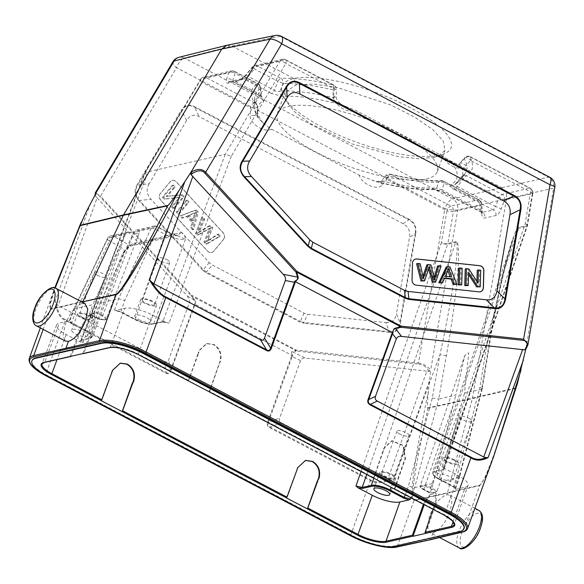 <?xml version="1.0" encoding="UTF-8"?>
<svg xmlns="http://www.w3.org/2000/svg" width="584" height="584" viewBox="0 0 584 584"><rect width="100%" height="100%" fill="white"/><g stroke="black" fill="none" stroke-linecap="round" stroke-linejoin="round"><path stroke-width="0.44" stroke-dasharray="2.92 2.19" d="M434.131 157.366L438.766 155.979L445.008 150.373L443.256 141.065L432.561 129.407L414.202 116.851L390.338 104.813L337.056 87.432L313.717 84.059L296.088 84.877L285.007 92.454L286.379 101.718L294.957 112.099L309.739 123.246L352.064 143.927L398.865 156.775L418.83 158.724L434.131 157.366L439.591 155.096L501.401 187.544C505.335 189.982 507.043 193.654 506.525 198.553L472.463 398.135L427.78 407.902C427.313 405.53 427.51 399.96 428.379 391.178L430.678 370.241L429.182 371.519L426.904 371.074L387.929 478.734L390.572 479.238L393.974 478.931L429.357 381.191M387.929 478.734L281.452 422.816C279.539 421.779 278.955 420.188 279.7 418.042L300.731 360.051C301.921 358.415 303.585 357.78 305.724 358.153L426.904 371.074M281.452 422.816L270.129 427.101C267.99 426.145 267.406 424.553 268.377 422.327A1.445 0.431 19.9 0 1 267.698 422.042C266.881 424.816 267.582 426.721 269.801 427.765A1.445 0.577 117.7 0 1 270.129 427.101L370.76 479.939C375.03 482.669 381.629 482.435 390.572 479.238M418.691 364.095L420.064 364.336C423.436 365.029 426.32 367.117 428.722 370.599L430.437 369.76C427.123 365.927 423.13 363.693 418.472 363.058A1.445 0.686 -83.9 0 0 418.691 364.095L296.256 351.042A1.445 0.686 96.1 0 1 296.037 350.006A1.445 0.577 -62.3 0 0 295.898 350.634A1.445 1.088 -103.4 0 0 296.256 351.042L292.642 351.904A1.445 1.088 76.6 0 1 292.285 351.495L291.474 352.006L291.832 355.357L292.723 355.583C291.431 353.517 291.409 352.291 292.642 351.904L305.724 358.153M292.723 355.583L292.19 356.532A1.445 0.431 -160.1 0 1 291.511 356.247L291.934 355.401M269.801 427.765L370.431 480.61C374.986 483.866 382.841 483.304 393.974 478.931M427.78 407.902L427.933 408.282C414.749 469.01 410.151 499.597 414.129 500.035A4.803 4.146 77.8 0 1 413.998 500.459L447.351 493.224L446.775 494.838C440 497.188 434.226 504.269 429.466 516.081L427.43 527.14L430.006 532.542L433.021 532.82L430.678 539.295L397.332 546.5L413.998 500.459C408.961 499.67 413.757 463.243 428.379 391.178M433.021 532.82C439.613 530.374 445.278 523.242 450.03 511.416L452.118 500.393L449.687 495.064L446.775 494.838M493.684 456.411L485.107 477.712L479.734 485.545L463.068 531.593L429.583 539.755M32.025 360.532A32.208 9.548 -160.1 0 0 46.654 375.045L352.743 535.776A32.208 9.548 -160.1 0 0 394.529 545.945L459.958 531.104A32.208 9.548 -160.1 0 0 464.119 528.345M84.862 303.505L82.191 303.388L82.578 302.308M82.191 303.388C75.599 305.833 69.927 312.973 65.182 324.792L63.079 335.625L65.299 341.019M165.922 373.22C168.418 374.322 170.061 373.643 170.842 371.183A1.445 0.431 19.9 0 1 170.353 370.855C169.572 373.183 168.207 373.745 166.25 372.555A1.445 0.577 -62.3 0 0 165.922 373.22L65.291 320.382A1.445 0.577 117.7 0 1 65.62 319.711C60.94 317.82 57.845 312.491 56.327 303.724L55.21 301.037C56.546 311.966 59.911 318.411 65.291 320.382L45.574 374.855A36.055 10.687 19.9 0 1 29.2 358.605M194.983 304.498L195.669 301.702L194.706 300.475C195.786 302.074 195.677 303.227 194.384 303.943L291.832 355.357M527.71 345.502L526.33 348.013A1.445 0.759 -146.4 0 1 526.286 348.458M517.344 383.819L515.789 387.937L472.463 398.135L447.483 492.808L414.129 500.035M479.865 485.129A4.803 4.183 -103.3 0 1 479.734 485.545L447.351 493.224L447.483 492.808L479.865 485.129C484.45 482.742 496.312 450.505 515.46 388.426L515.789 387.937M40.318 327.894L54.808 287.868L49.72 304.447L50.37 309.513A4.803 4.183 76.6 0 1 50.538 309.111L50.224 304.118L55.239 288.007M86.33 211.561L55.312 286.467M56.327 303.724L58.13 305.549L97.105 197.896L95.17 195.625L95.484 194.231M95.068 194.895A1.445 1.299 172.1 0 0 95.404 195.574C95.71 193.246 97.28 193.654 100.112 196.808A1.445 0.394 137.4 0 1 100.506 196.093L95.382 192.713M97.105 197.896L187.428 296.037L189.676 301.738L168.71 359.766C167.915 361.876 166.542 362.445 164.615 361.467L58.13 305.549M172.944 61.736A9.614 3.533 -149.4 0 0 176.543 67.693L100.506 196.093L191.771 295.256A1.445 0.394 -42.6 0 0 191.377 295.971L295.898 350.634L292.285 351.495M137.182 184.646C133.86 190.931 134.502 196.399 139.109 201.049A1.445 0.394 137.4 0 1 139.627 200.524C134.955 195.728 134.349 190.566 137.802 185.048A1.445 0.533 30.6 0 1 137.182 184.646L181.047 110.566A1.445 0.533 -149.4 0 0 181.675 110.967C184.683 105.536 188.924 104.295 194.406 107.259A1.445 0.577 117.7 0 1 194.545 106.638C188.902 103.777 184.398 105.091 181.047 110.566M415.691 233.775C416.742 227.088 414.479 222.227 408.895 219.19A1.445 0.577 -62.3 0 0 408.756 219.818C414.187 222.533 416.326 227.118 415.166 233.578L415.691 233.775L400.478 322.901L399.952 322.704C398.901 329.449 395.353 332.42 389.302 331.632A1.445 0.686 -83.9 0 0 389.185 332.362C395.821 332.705 399.587 329.551 400.478 322.901M170.842 371.183L194.654 305.388A1.445 0.431 -160.1 0 1 194.165 305.06L194.384 303.943M226.862 45.282L231.95 46.056L293.759 78.511A89.892 25.973 20.1 0 1 405.427 105.178A89.892 25.973 20.1 0 1 444.512 153.621A89.892 25.973 20.1 0 1 439.591 155.096A89.892 27.331 19.7 0 1 352.802 140.839A89.892 27.331 19.7 0 1 283.474 96.287A89.892 27.331 19.7 0 1 293.759 78.519L296.088 84.877M426.32 178.945A85.081 25.229 -160.1 0 0 437.299 171.66A85.081 25.229 -160.1 0 0 382.87 125.757A85.081 25.229 -160.1 0 0 288.284 106.463A85.081 25.229 -160.1 0 0 277.298 113.741A85.081 25.229 -160.1 0 0 331.727 159.651A85.081 25.229 -160.1 0 0 426.32 178.945M271.888 129.29C262.479 133.334 248.631 121.618 250.237 115.384C254.777 115.588 257.113 115.398 257.223 114.814L258.617 118.552L257.223 114.814A110.31 32.711 19.9 0 1 254.164 104.645C253.967 109.303 255.449 113.931 258.617 118.545L262.983 122.866C266.567 125.94 269.531 128.086 271.888 129.29L359.102 175.083L376.154 181.639L383.965 181.368L388.564 175.981A4.803 1.664 -76.7 0 1 390.411 174.2A4.803 1.664 -76.7 0 1 390.864 174.565A4.803 1.927 -62.3 0 0 386.98 179.368L446.972 210.868L441.387 242.813A4.803 0.993 -170.1 0 0 447.833 243.506A4.803 4.168 -102.8 0 1 447.629 244.309A4.803 1.365 19.4 0 1 441.387 242.813L361.014 471.536M262.983 122.866A105.668 31.332 19.9 0 1 263.698 100.543C265.041 99.397 263.91 97.857 260.311 95.922A4.803 1.927 -62.3 0 1 259.639 95.864L261.596 97.163L261.077 95.535L259.092 93.915A4.803 1.927 -62.3 0 0 259.624 95.856L232.534 81.636L233.126 81.65L232.79 80.096A4.803 3.343 -161.5 0 0 226.482 79.57L228.753 72.796A4.803 3.343 18.5 0 1 235.06 73.321A4.803 1.927 -62.3 0 0 234.512 71.372A4.803 1.927 -62.3 0 0 233.841 71.314A4.803 4.168 77.2 0 0 231.213 70.941A4.803 4.168 77.2 0 0 228.753 72.796L201.093 79.066L145.387 172.426L225.212 154.322L279.948 61.181A4.803 1.803 30.4 0 1 285.824 63.452L231.293 156.242L225.212 154.322L162.863 321.58L169.097 323.091L162.44 321.966A0.723 0.628 -102.8 0 1 162.045 321.908L166.666 322.572L152.293 315.031A21.243 6.3 19.9 0 0 124.728 308.323L110.274 347.232L83.87 353.218L94.812 323.77L94.623 313.747L89.644 314.309L96.141 317.718A6.512 1.927 19.9 0 0 104.587 319.776A6.512 1.927 19.9 0 0 102.47 316.287L95.973 312.871L92.812 313.593C88.702 315.061 85.162 319.404 82.191 326.631L81.446 328.96L80.658 328.544L81.402 326.215L87.549 316.178L93.834 313.338L95.331 317.791L93.017 325.741L93.805 326.157M282.298 96.323A4.803 3.752 87.1 0 1 280.159 91.089C277.984 91.936 276.057 91.725 274.37 90.447A4.803 1.927 -62.3 0 1 271.356 93.418L282.298 96.323A105.668 31.332 19.9 0 1 341.961 104.959L355.503 110.325L442.709 156.118C446.672 167.133 463.214 171.404 465.901 165.776C464.207 163.9 462.397 162.936 460.477 162.878L464.28 158.811A4.803 4.336 -29.6 0 1 469.719 156.68A4.803 1.927 -62.3 0 1 470.39 156.738L470.39 156.738A4.803 4.803 0 0 0 464.506 157.87A4.803 2.051 -139.4 0 0 464.28 158.811A112.267 33.288 -160.1 0 1 465.083 173.638A112.267 33.288 -160.1 0 1 461.229 177.171A4.803 4.475 -122.5 0 1 466.536 175.799A116.909 34.668 -160.1 0 0 469.719 156.68L529.71 188.179A4.803 1.927 117.7 0 1 530.381 188.238A4.803 1.927 117.7 0 1 530.498 191.924A4.803 1.066 9.5 0 1 532.885 193.282A4.803 1.066 9.5 0 1 532.272 193.684L504.613 199.954A4.803 0.796 20.9 0 0 499.028 197.421A4.803 1.927 117.7 0 1 502.05 194.45A4.803 4.168 -102.8 0 1 504.613 199.954L501.116 209.108C499.612 212.817 497.896 214.948 495.955 215.518L484.91 218.022C483.004 218.328 481.909 216.832 481.603 213.532A4.803 2.672 176.3 0 0 482.274 212.043A4.803 2.672 176.3 0 0 480.252 210.043L481.588 212.415L442.577 191.924A4.803 1.927 117.7 0 1 442.03 189.975L436.759 187.917A4.803 3.752 -92.9 0 1 434.131 189.559M451.614 162.535A105.668 31.332 19.9 0 1 450.899 184.858C449.556 186.004 450.687 187.544 454.294 189.479A4.803 1.927 117.7 0 0 457.309 186.508C455.279 185.807 454.899 184.814 456.17 183.515A4.803 4.446 60.8 0 1 454.812 184.741L460.9 179.478A110.31 32.711 19.9 0 0 459.688 164.192C457.418 165.411 454.724 164.856 451.614 162.535L442.709 156.118M432.306 189.077A4.803 3.752 -92.9 0 0 434.109 189.559C435.868 189.829 436.759 189.245 442.577 191.924A4.803 1.927 117.7 0 0 443.249 191.983L432.306 189.077A105.668 31.332 19.9 0 1 372.636 180.449M381.556 180.777L383.965 181.368A110.31 32.711 19.9 0 0 436.759 187.917L438.62 182.296A112.267 33.288 -160.1 0 1 388.564 175.981A4.803 1.986 -139.1 0 0 385.666 175.733L381.556 180.777C380.41 181.529 380.659 182.85 382.308 184.734C379.388 190.333 363.19 186.23 359.102 175.083M80.84 340.457L83.016 342.618L80.577 342.1L79.891 341.056L80.636 340.377A0.723 0.628 77.2 0 0 81.453 340.041L80.847 340.443L144.766 172.849L146.796 175.404L202.298 82.395A4.803 1.73 30.8 0 1 200.494 79.439A4.803 1.73 30.8 0 1 201.093 79.066A4.803 4.168 -102.8 0 1 203.561 77.212A4.803 4.168 -102.8 0 1 203.568 77.212A4.803 4.168 -102.8 0 1 206.181 77.584L254.252 102.828A4.803 4.336 150.4 0 1 256.872 104.77A4.803 4.336 150.4 0 1 257.376 107.098L257.223 114.814M80.636 340.377L89.797 338.297A13.709 4.066 19.9 0 0 85.337 330.945L71.036 323.434L68.496 321.076L59.298 323.164A21.243 6.3 19.9 0 0 56.56 324.967A21.243 6.3 19.9 0 0 66.204 334.552L80.577 342.1M68.496 321.076L69.408 320.609M73.715 309.228L75.832 311.571L109.42 241.053A4.803 1.54 25.5 0 1 107.39 238.52A4.803 1.54 25.5 0 1 107.996 238.141L74.329 308.827L92.841 304.629L125.465 233.819L127.991 231.972L131.166 232.213A8.921 2.643 -160.1 0 0 138.262 233.177A8.921 2.643 -160.1 0 0 139.408 232.425A8.921 2.643 -160.1 0 0 138.532 230.549L136.459 230.052L133.853 232.271L151.103 228.359A4.803 1.657 24.8 0 1 157.198 230.22L165.075 234.352L135.101 319.66L120.698 312.141L124.728 300.475L118.552 298.796L100.047 302.994L96.564 312.163L103.047 315.572A7.234 2.146 19.9 0 1 106.332 318.835A7.234 2.146 19.9 0 1 105.397 319.448A7.234 2.146 19.9 0 1 96.017 317.163L89.527 313.754L92.841 304.629M89.527 313.754L89.644 314.309L89.527 313.754M44.42 362.46A0.723 0.628 77.2 0 0 44.844 362.073L71.255 356.079L81.446 328.96M70.226 356.306L80.658 328.544M444.205 468.565L442.03 466.412L444.008 468.215L458.382 475.763A21.243 6.3 19.9 0 1 468.039 485.319L454.25 524.52A21.623 6.409 -160.1 0 0 444.424 514.789L394.507 488.582L394.631 489.144M394.507 488.582L404.011 461.287L404.478 461.185L394.755 489.115M373.577 478.084L384.024 447.979L391.638 440.862L402.96 445.541L405.077 459.039L404.011 461.287M373.461 477.529L209.291 391.324L219.861 361.781C221.767 354.378 219.65 348.655 213.503 344.611L206.422 343.604L198.808 350.721L198.18 353.203L198.648 353.094L199.275 350.619L206.889 343.502L213.97 344.502C220.117 348.553 222.234 354.276 220.329 361.671L218.796 364.029M188.362 380.826L198.18 353.203M271.356 93.418L244.17 79.147L248.069 76.635L254.361 68.948L252.288 67.459A4.803 4.168 -102.8 0 1 254.755 65.598A4.803 4.168 -102.8 0 1 257.376 65.97L280.977 78.365A4.803 1.927 117.7 0 0 277.955 81.337A4.803 0.766 -158.2 0 1 283.036 83.607A112.267 33.288 -160.1 0 1 333.099 89.921L332.953 97.638L336.282 97.024L333.829 96.426C332.42 102.777 345.947 114.252 355.503 110.325M443.453 467.85L444.008 468.215L443.95 469.938L434.788 472.018A0.723 0.628 77.2 0 1 434.438 471.069L443.592 468.996L444.205 468.587L443.453 467.85M468.039 485.319A21.243 6.3 19.9 0 1 465.287 487.151L456.089 489.239L454.994 488.896L455.6 488.487L453.432 486.319L439.124 478.807L487.005 343.954A4.803 1.088 9.3 0 1 489.392 345.327L489.392 345.327A4.803 1.088 9.3 0 1 488.771 345.735L481.632 389.265L464.528 393.141L468.791 352.816L464.835 355.393L455.79 395.127L438.686 399.003L446.424 355.335C453.096 317.995 457.447 282.182 458.287 264.26C458.849 247.229 458.038 239.703 455.849 241.688L447.833 243.506L453.418 211.569A4.803 0.993 9.9 0 1 446.972 210.868A4.803 1.927 117.7 0 1 450.855 206.064A4.803 4.168 -102.8 0 1 453.418 211.569L481.077 205.291A4.803 4.168 77.2 0 0 478.515 199.786L443 181.142A4.803 3.679 88.2 0 0 441.292 180.653A4.803 3.679 88.2 0 0 438.62 182.296A4.803 3.314 -162.7 0 1 444.212 183.15A4.803 1.927 -62.3 0 0 443.672 181.201A4.803 1.927 -62.3 0 0 443 181.142A116.909 34.668 -160.1 0 1 390.864 174.565L450.855 206.064L478.515 199.786A4.803 1.927 117.7 0 1 479.187 199.852A4.803 1.927 117.7 0 1 479.727 201.801A4.803 2.672 -3.7 0 1 481.749 203.801A4.803 2.672 -3.7 0 1 481.077 205.291L481.603 213.532M482.253 388.856L481.632 389.265L458.929 477.529L440.416 481.727L464.528 393.141M461.703 403.617L430.591 487.56L437.08 490.969L440.416 481.727M437.08 490.969L436.504 491.684L430.006 488.275A6.512 1.927 19.9 0 0 421.56 486.224A6.512 1.927 19.9 0 0 423.677 489.713L430.174 493.122L436.504 491.684M423.378 504.284L428.057 496.364L433.335 492.407L435.153 492.575L435.518 502.678L434.547 505.087L435.336 505.496L436.306 503.094L435.941 492.984L434.124 492.816L428.846 496.78L424.166 504.693M433.058 509.365L434.547 505.087M425.605 533.433L435.336 505.496M373.855 478.143L455.644 242.491C457.491 240.623 457.586 248.12 455.929 264.975C454.002 282.707 448.008 317.995 439.986 354.619L432.284 398.062L408.406 486.209L414.706 487.56L433.211 483.362L430.174 493.122L430.05 492.56L423.561 489.158A7.234 2.146 19.9 0 1 420.268 485.91A7.234 2.146 19.9 0 1 421.21 485.282A7.234 2.146 19.9 0 1 430.591 487.56L430.006 488.275M382.308 184.734L386.98 179.368A4.803 1.986 -139.1 0 1 385.666 175.733A4.803 4.803 0 0 1 390.411 174.2C410.435 178.887 427.393 181.033 441.292 180.653A4.803 4.803 0 0 1 443.672 181.201L479.187 199.852A4.803 4.803 0 0 1 481.749 203.801L482.479 213.189L481.603 212.415L493.385 210.014L454.294 189.479M454.805 184.741L461.207 177.135L463.514 178.777A4.803 1.927 -62.3 0 1 466.536 175.799L502.05 194.45L529.71 188.179A4.803 4.168 77.2 0 1 532.272 193.684L526.965 225.563L518.942 227.38C517.285 226.271 513.737 234.783 508.299 252.916C502.846 271.888 494.831 308.527 488.771 345.735M482.253 388.827L479.902 387.265L487.005 343.954L504.715 267.363L512.949 239.71L518.738 228.183L434.438 471.069A14.432 4.278 19.9 0 0 432.569 472.325L512.672 240.506M454.994 488.896L458.929 477.529L459.55 477.106M459.557 477.077L457.309 475.12L479.902 387.265M495.955 215.518A4.803 4.168 77.2 0 0 493.385 210.014L495.531 206.583L457.309 186.508L463.514 178.777L499.028 197.421L495.531 206.583A4.803 0.796 -159.1 0 1 501.116 209.108M450.899 184.858A4.803 4.446 60.8 0 0 454.775 184.756M449.388 160.68C456.046 164.287 459.55 165.126 459.907 163.206L460.477 162.878M434.788 472.018A13.709 4.066 19.9 0 0 439.248 479.369L453.549 486.881L456.089 489.239M438.073 473.741A8.461 2.511 -160.1 0 0 436.985 474.464A8.461 2.511 -160.1 0 0 440.825 478.274A8.461 2.511 -160.1 0 0 451.797 480.946A8.461 2.511 -160.1 0 0 452.892 480.223A8.461 2.511 -160.1 0 0 449.052 476.413A8.461 2.511 -160.1 0 0 438.073 473.741M446.789 461.871A8.41 2.497 19.9 0 1 442.964 458.075A8.41 2.497 19.9 0 1 444.052 457.36A8.41 2.497 19.9 0 1 454.965 460.009A8.41 2.497 19.9 0 1 458.783 463.798A8.41 2.497 19.9 0 1 457.695 464.521A8.41 2.497 19.9 0 1 446.789 461.871M454.045 460.221A6.519 1.934 -160.1 0 0 445.592 458.163A6.519 1.934 -160.1 0 0 444.752 458.717A6.519 1.934 -160.1 0 0 447.709 461.659A6.519 1.934 -160.1 0 0 456.162 463.718A6.519 1.934 -160.1 0 0 457.002 463.156A6.519 1.934 -160.1 0 0 454.045 460.221M469.127 418.363A6.373 1.891 19.9 0 1 472.025 421.232A6.373 1.891 19.9 0 1 471.2 421.779A6.373 1.891 19.9 0 1 462.937 419.772A6.373 1.891 19.9 0 1 460.046 416.896A6.373 1.891 19.9 0 1 460.864 416.356A6.373 1.891 19.9 0 1 469.127 418.363M433.211 483.362L455.79 395.127M432.284 398.062L438.686 399.003L414.706 487.56L411.026 497.794M446.424 355.335A4.803 0.971 10.1 0 1 439.986 354.619L391.076 487.187M391.871 474.325A8.41 2.497 19.9 0 1 395.689 478.114A8.41 2.497 19.9 0 1 394.601 478.836A8.41 2.497 19.9 0 1 383.688 476.179A8.41 2.497 19.9 0 1 379.87 472.383A8.41 2.497 19.9 0 1 380.958 471.668A8.41 2.497 19.9 0 1 391.871 474.325M382.491 472.478A6.519 1.934 -160.1 0 0 381.651 473.033A6.519 1.934 -160.1 0 0 384.615 475.967A6.519 1.934 -160.1 0 0 393.069 478.026A6.519 1.934 -160.1 0 0 393.908 477.464A6.519 1.934 -160.1 0 0 390.944 474.529A6.519 1.934 -160.1 0 0 382.491 472.478M399.843 434.08A6.373 1.891 19.9 0 1 396.952 431.211A6.373 1.891 19.9 0 1 397.77 430.663A6.373 1.891 19.9 0 1 406.033 432.678A6.373 1.891 19.9 0 1 408.924 435.547A6.373 1.891 19.9 0 1 408.106 436.095A6.373 1.891 19.9 0 1 399.843 434.08M286.299 497.882L296.73 470.12L297.198 470.01M305.315 460.44L297.38 467.631L296.73 470.12M101.083 400.624L111.515 372.862L111.982 372.753M120.1 363.182L112.165 370.373L111.515 372.862M344.706 105.923C342.188 105.558 336.136 100.828 336.282 97.024L336.355 89.316A4.803 0.679 -179.3 0 1 335.749 89.637A4.803 0.679 -179.3 0 1 333.099 89.921A4.803 1.664 103.3 0 0 333.106 84.943A116.909 34.668 -160.1 0 0 280.977 78.365A4.803 3.679 -91.8 0 1 283.036 83.607L280.159 91.089A110.31 32.711 19.9 0 1 332.953 97.638C334.318 100.769 337.318 103.207 341.961 104.959M333.829 96.426L333.895 88.688L285.824 63.452A4.803 1.927 -62.3 0 0 285.707 59.758L333.778 85.001A4.803 1.927 117.7 0 1 334.267 87.352A4.803 1.927 117.7 0 1 333.895 88.688A4.803 0.679 -179.3 0 1 336.355 89.316A4.803 4.803 0 0 0 333.778 85.001A4.803 1.927 117.7 0 0 333.106 84.943L285.036 59.699A4.803 4.168 77.2 0 0 282.415 59.327A4.803 4.168 77.2 0 0 282.401 59.334A4.803 4.168 77.2 0 0 279.948 61.181L252.288 67.459L245.995 75.146C243.367 78.256 241.061 80.088 239.082 80.629A4.803 4.168 77.2 0 1 241.535 78.774M245.995 75.146L274.37 90.447L277.955 81.337L254.361 68.948A4.803 1.927 -62.3 0 1 257.376 65.97L285.036 59.699A4.803 1.927 -62.3 0 1 285.707 59.758A4.803 4.803 0 0 0 282.401 59.334M180.273 232.782C182.88 232.264 184.624 234.447 185.508 239.323L176.704 235.308L174.835 234.987A4.803 4.168 -102.8 0 0 177.463 235.359A4.803 4.168 -102.8 0 1 177.463 235.359A4.803 4.168 -102.8 0 0 180.273 232.782L134.021 243.273C131.407 243.908 127.538 247.361 122.414 253.638L90.608 337.968L81.453 340.041L145.387 172.426L144.766 172.849M239.082 80.629L228.037 83.132C226.176 83.461 225.658 82.278 226.482 79.57M263.698 100.543A4.803 4.446 -119.2 0 1 260.749 95.491L260.435 88.731A4.803 4.475 57.5 0 0 257.442 83.702A116.909 34.668 -160.1 0 0 254.252 102.828A4.803 1.927 117.7 0 0 250.996 106.237A4.803 1.927 117.7 0 0 250.368 107.638L250.237 115.384M86.512 336.574A8.461 2.511 -160.1 0 0 87.6 335.851A8.461 2.511 -160.1 0 0 83.76 332.041A8.461 2.511 -160.1 0 0 72.788 329.369A8.461 2.511 -160.1 0 0 71.693 330.091A8.461 2.511 -160.1 0 0 75.533 333.902A8.461 2.511 -160.1 0 0 86.512 336.574M75.832 311.571L71.613 322.718L69.445 320.558M70.051 320.134L74.329 308.827L73.73 309.192M100.047 302.994L133.853 232.271M95.973 312.871L96.564 312.163M162.447 321.966A0.723 0.628 -102.8 0 0 162.863 321.58L153.709 323.653A14.432 4.278 19.9 0 1 134.984 319.098L120.676 311.586L114.442 310.067L115.53 310.411L124.728 308.323M135.101 319.66A13.709 4.066 19.9 0 0 152.891 323.989A0.723 0.628 77.2 0 0 153.285 324.04C148.409 324.66 142.313 323.193 134.999 319.652L120.698 312.141L115.23 310.433L120.8 312.148M138.627 319.594A8.461 2.511 -160.1 0 0 149.606 322.266A8.461 2.511 -160.1 0 0 150.701 321.536A8.461 2.511 -160.1 0 0 146.854 317.725A8.461 2.511 -160.1 0 0 135.882 315.053A8.461 2.511 -160.1 0 0 134.787 315.776A8.461 2.511 -160.1 0 0 138.627 319.594M124.969 251.419L124.436 252.31A15.753 4.672 -160.1 0 1 122.414 253.638L124.969 251.419L128.582 245.477A4.803 4.168 77.2 0 0 131.203 245.849L131.203 245.849A4.803 4.168 77.2 0 0 134.021 243.273M144.591 303.184A8.41 2.497 19.9 0 1 140.773 299.388A8.41 2.497 19.9 0 1 141.861 298.672A8.41 2.497 19.9 0 1 152.767 301.329A8.41 2.497 19.9 0 1 156.592 305.118A8.41 2.497 19.9 0 1 155.505 305.841A8.41 2.497 19.9 0 1 144.591 303.184M153.964 305.031A6.519 1.934 -160.1 0 0 154.811 304.468A6.519 1.934 -160.1 0 0 151.847 301.534A6.519 1.934 -160.1 0 0 143.394 299.483A6.519 1.934 -160.1 0 0 142.554 300.037A6.519 1.934 -160.1 0 0 145.511 302.972A6.519 1.934 -160.1 0 0 153.964 305.031M166.936 259.683A6.373 1.891 19.9 0 1 169.827 262.552A6.373 1.891 19.9 0 1 169.002 263.099A6.373 1.891 19.9 0 1 160.739 261.084A6.373 1.891 19.9 0 1 157.848 258.216A6.373 1.891 19.9 0 1 158.673 257.668A6.373 1.891 19.9 0 1 166.936 259.683M83.87 353.218L83.052 353.554M82.848 353.444L93.017 325.741M188.479 380.804L198.648 353.094M209.539 391.857L219.263 363.927M209.291 391.324L209.415 391.886M373.694 478.062L384.491 447.877L392.105 440.759L403.456 445.468L405.544 458.929L404.478 461.185M383.396 450.461L383.863 450.359M89.673 315.637A8.41 2.497 19.9 0 1 93.498 319.426A8.41 2.497 19.9 0 1 92.411 320.149A8.41 2.497 19.9 0 1 81.497 317.492A8.41 2.497 19.9 0 1 77.679 313.703A8.41 2.497 19.9 0 1 78.76 312.98A8.41 2.497 19.9 0 1 89.673 315.637M82.417 317.287A6.519 1.934 -160.1 0 0 90.87 319.339A6.519 1.934 -160.1 0 0 91.71 318.784A6.519 1.934 -160.1 0 0 88.753 315.849A6.519 1.934 -160.1 0 0 80.3 313.791A6.519 1.934 -160.1 0 0 79.46 314.345A6.519 1.934 -160.1 0 0 82.417 317.287M97.645 275.4A6.373 1.891 19.9 0 1 94.754 272.524A6.373 1.891 19.9 0 1 95.579 271.983A6.373 1.891 19.9 0 1 103.843 273.991A6.373 1.891 19.9 0 1 106.733 276.86A6.373 1.891 19.9 0 1 105.908 277.407A6.373 1.891 19.9 0 1 97.645 275.4M260.435 88.731A4.803 2.716 177.3 0 0 260.676 87.79A4.803 2.716 177.3 0 0 258.654 85.717L235.06 73.321L232.79 80.096L259.092 93.915L258.654 85.717A4.803 1.927 117.7 0 0 258.113 83.76A4.803 1.927 117.7 0 0 257.442 83.702L233.841 71.314L206.181 77.584A4.803 1.927 -62.3 0 0 202.298 82.395L250.368 107.638A4.803 0.613 -178.9 0 0 256.894 107.522A4.803 0.613 -178.9 0 0 257.5 107.237A4.803 0.613 -178.9 0 0 257.376 107.098A112.267 33.288 -160.1 0 1 254.69 97.477A112.267 33.288 -160.1 0 1 260.435 88.731M304.03 313.141L300.329 321.426L303.899 322.521L389.302 331.632L385.805 322.58L307.6 314.236L304.03 313.141L212.364 265.005L209.269 262.603L150.971 199.261L139.627 200.524L203.283 269.691L206.386 272.093L300.329 321.426A1.445 0.577 -62.3 0 0 300.001 322.091L303.789 323.259A1.445 0.686 96.1 0 1 303.899 322.521L307.6 314.236M186.661 120.443L181.675 110.967L137.802 185.048L149.154 183.785L186.661 120.443C189.815 115.245 194.056 114.011 199.392 116.734L403.055 223.679C408.347 226.534 410.479 231.118 409.464 237.44L396.456 313.652L399.952 322.704L415.166 233.578L409.464 237.44M149.154 183.785C145.993 189.252 146.599 194.414 150.971 199.261M385.805 322.58C391.725 323.135 395.28 320.156 396.456 313.652M223.387 239.542L213.583 251.288A4.803 4.168 -102.8 0 1 211.517 252.58A4.803 4.168 -102.8 0 1 207.648 251.244L160.702 200.239A4.803 4.168 -102.8 0 1 159.607 194.837A4.803 4.168 -102.8 0 1 160.381 193.487L170.185 181.733A4.803 4.168 -102.8 0 1 172.251 180.449A4.803 4.168 -102.8 0 1 176.12 181.785L223.059 232.79A4.803 4.168 -102.8 0 1 224.161 238.192A4.803 4.168 -102.8 0 1 223.387 239.542L223.504 239.52A4.803 4.168 77.2 0 0 224.278 238.162A4.803 4.168 77.2 0 0 223.176 232.761L176.237 181.755A4.803 4.168 77.2 0 0 172.368 180.419A4.803 4.168 77.2 0 0 170.302 181.712L160.498 193.457A4.803 4.168 77.2 0 0 159.724 194.808A4.803 4.168 77.2 0 0 160.819 200.21L207.765 251.222A4.803 4.168 77.2 0 0 211.634 252.551A4.803 4.168 77.2 0 0 213.7 251.266L223.504 239.52M174.302 208.459L172.587 206.59L180.288 197.363L165.462 198.859L163.622 196.859L173.433 185.113L175.149 186.982L167.455 196.202L182.266 194.713L184.113 196.713L174.302 208.459L173.134 208.729L182.945 196.976L181.098 194.976L166.279 196.465L173.981 187.245L172.265 185.376L162.454 197.122L164.294 199.122L179.12 197.626L171.419 206.86L173.134 208.729M177.448 211.875L187.252 200.129L189.048 202.079L179.244 213.824L177.448 211.875L176.273 212.138L178.076 214.087L187.88 202.341L186.084 200.392L176.273 212.138M193.662 229.497L191.756 227.424L193.238 222.248L187.573 216.095L183.018 217.934L180.982 215.715L196.333 209.992L198.268 212.094L193.662 229.497L192.494 229.76L197.093 212.357L195.158 210.255L179.814 215.978L181.85 218.197L186.405 216.357L192.07 222.511L190.588 227.687L192.494 229.76M208.671 238.528L207.466 241.36L218.54 234.118L220.38 236.118L206.977 243.959L205.145 241.966L210.496 228.081L198.589 234.848L196.859 232.965L202.947 217.182L204.75 219.139L199.122 232.286L210.547 225.439L212.715 227.789L208.671 238.528L207.502 238.79L211.547 228.059L209.379 225.709L210.547 225.439M172.587 206.59L171.419 206.86M184.113 196.713L182.945 196.976M182.266 194.713L181.098 194.976M167.455 196.202L166.279 196.465M175.149 186.982L173.981 187.245M173.433 185.113L172.265 185.376M163.622 196.859L162.454 197.122M165.462 198.859L164.294 199.122M180.288 197.363L179.12 197.626M187.252 200.129L186.084 200.392M179.244 213.824L178.076 214.087M189.048 202.079L187.88 202.341M191.756 227.424L190.588 227.687M193.998 215.62L192.611 220.686L188.012 215.693L195.136 212.583L193.998 215.62L195.282 215.335L196.421 212.299L195.136 212.583M198.268 212.094L197.093 212.357M196.333 209.992L195.158 210.255M180.982 215.715L179.814 215.978M183.018 217.934L181.85 218.197M187.573 216.095L186.405 216.357M193.238 222.248L192.07 222.511M188.012 215.693L189.304 215.401L193.895 220.394L195.282 215.335M193.895 220.394L192.611 220.686M196.421 212.299L189.304 215.401M207.466 241.36L206.298 241.623L207.502 238.79M212.715 227.789L211.547 228.059M209.379 225.709L197.954 232.556L203.582 219.409L201.779 217.445L195.691 233.235L197.421 235.111L209.327 228.351L203.977 242.236L205.802 244.221L219.204 236.381L217.372 234.388L206.298 241.623M199.122 232.286L197.954 232.556M204.75 219.139L203.582 219.409M202.947 217.182L201.779 217.445M196.859 232.965L195.691 233.235M197.421 235.111L198.589 234.848M210.496 228.081L209.327 228.351M205.145 241.966L203.977 242.236M206.977 243.959L205.802 244.221M220.38 236.118L219.204 236.381M217.372 234.388L218.54 234.118M480.209 291.803A4.803 4.168 -102.8 0 1 480.15 291.817A4.803 4.168 -102.8 0 1 478.953 291.883L415.976 285.174A4.803 4.168 -102.8 0 1 411.91 279.97L412.384 263.318A4.803 4.168 -102.8 0 1 412.684 261.72A4.803 4.168 -102.8 0 1 415.516 259.077A4.803 4.168 -102.8 0 1 415.574 259.062M467.069 285.846L467.441 272.764L468.55 274.473M479.092 287.131L479.559 270.48L477.252 270.231M476.938 281.335L476.887 283.306L467.704 269.217L465.236 268.954M460.55 285.153L461.017 268.501L458.608 268.246M441.343 283.101L443.49 278.276L444.49 278.386M455.805 284.649L448.841 267.202L446.249 266.932M423.086 275.736L422.181 278.721L419.049 264.026L416.582 263.764M423.393 281.189L428.196 267.019L428.685 268.917M434.503 282.379L439.964 266.26L437.54 265.997M434.146 277.188L433.379 279.918L429.766 265.173L426.86 264.859M467.704 269.217L468.872 268.954M476.887 283.306L478.055 283.043M479.559 270.48L480.727 270.217M467.441 272.764L468.609 272.502M461.017 268.501L462.185 268.238M448.841 267.202L450.009 266.939M443.49 278.276L444.658 278.013M451.563 276.947L444.117 276.582L447.322 268.837L448.607 268.545M444.117 276.582L445.402 276.29M447.322 268.837L447.913 270.728M450.118 276.794L450.279 277.239M422.181 278.721L423.349 278.458M430.934 264.91L429.766 265.173M433.379 279.918L434.547 279.656M439.964 266.26L441.132 265.99M428.196 267.019L429.364 266.757M420.217 263.764L419.049 264.026M442.03 466.412L525.184 223.811L530.498 191.924L470.507 160.425L465.901 165.776M194.954 300.388L191.632 295.884A1.445 0.577 117.7 0 1 191.771 295.256L296.037 350.006L418.472 363.058L444.84 208.576A9.614 2.066 -170.3 0 0 457.725 209.897A9.614 8.278 76.9 0 0 452.593 198.888L548.486 177.142A9.614 8.388 -102.5 0 1 553.617 188.15L457.725 209.897L430.678 370.241M429.182 371.519L428.722 370.599M300.519 360.518L292.19 356.532L268.377 422.327L279.7 418.042M370.76 479.939A1.445 0.577 -62.3 0 0 370.431 480.61L350.714 535.083L45.574 374.855A0.964 0.387 117.7 0 0 45.508 375.497M396.755 547.033A0.964 0.832 77.8 0 0 397.332 546.5A36.055 10.687 19.9 0 1 350.714 535.083A0.964 0.387 -62.3 0 0 350.648 535.725M459.309 547.909A21.148 8.475 117.7 0 1 458.856 531.52A21.148 8.475 117.7 0 1 478.975 510.46M480.201 528.14A18.746 7.512 117.7 0 1 464.995 547.047A18.746 7.512 117.7 0 1 461.973 532.279A18.746 7.512 117.7 0 1 477.186 513.372A18.746 7.512 117.7 0 1 480.201 528.14M467.572 528.542A36.055 10.687 19.9 0 1 463.068 531.593A0.964 0.839 -103.4 0 1 462.506 532.119M55.903 288.299A21.148 8.475 -62.3 0 0 35.785 309.359A21.148 8.475 -62.3 0 0 36.237 325.755M81.95 301.979L50.37 309.513L43.172 329.398M194.888 304.439L194.654 305.388M291.511 356.247L267.698 422.042M275.115 35.478A9.614 8.329 -101.5 0 1 280.196 36.259L231.95 46.056L184.303 58.006L452.593 198.888A9.614 3.854 -62.3 0 0 444.84 208.576L176.543 67.693A9.614 3.854 117.7 0 1 184.303 58.006A9.614 8.337 75.9 0 0 178.916 57.298M525.914 348.641L553.617 188.15A9.614 2.066 -170.3 0 0 554.8 187.398M549.792 177.273A9.614 3.854 -62.3 0 0 548.486 177.142L280.196 36.259A9.614 3.854 117.7 0 1 281.503 36.391M427.933 408.282L472.361 398.587L515.46 388.426M50.538 309.118L81.475 301.731M90.593 203.298L55.21 301.037M187.428 296.037L194.706 300.475L191.377 295.971L100.112 196.808M95.404 195.574L95.506 196.304M389.185 332.362L303.789 323.259M209.269 262.603L203.283 269.691A1.445 0.394 -42.6 0 0 202.772 270.209L206.057 272.757L300.001 322.091M202.772 270.209L139.109 201.049M408.895 219.19L194.545 106.638M189.53 302.235L194.165 305.06L170.353 370.855L168.71 359.766M164.615 361.467L166.25 372.555L65.62 319.711M282.415 59.327L254.755 65.598A4.803 4.803 0 0 0 252.098 67.248L245.806 74.934L241.542 78.774A4.803 4.168 77.2 0 1 244.17 79.147L233.126 81.65L260.311 95.922M443.249 191.983L482.347 212.518A4.803 4.168 -102.8 0 1 484.91 218.022M83.016 342.618L146.796 175.404M66.204 334.552L57.028 359.605M56.56 324.967L42.055 363.905A21.623 6.409 -160.1 0 1 44.844 362.073L59.298 323.164M394.375 546.376L394.529 545.945M459.958 531.104L459.805 531.535M352.743 535.776L352.59 536.207M46.494 375.476L46.654 375.045M458.382 475.763L444.38 515.263M188.245 380.272L138.328 354.057L152.293 315.031M231.293 156.242L169.097 323.091M453.133 521.614L465.287 487.151M366.723 474.536L447.629 244.309L455.644 242.491A4.803 4.168 77.2 0 0 455.849 241.688M480.252 210.043L442.03 189.975L444.212 183.15L479.727 201.801L480.252 210.043M457.309 475.12L453.549 486.881M439.124 478.807A14.432 4.278 19.9 0 1 432.569 472.325L433.394 475.142C436.394 477.792 438.314 479.194 439.146 479.354L439.124 478.807M518.942 227.38A4.803 4.168 -102.8 0 1 518.738 228.183L526.761 226.358A4.803 4.168 77.2 0 0 526.965 225.563A4.803 1.066 -170.5 0 0 527.578 225.161A4.803 1.066 -170.5 0 0 525.184 223.811A4.803 1.438 18.9 0 1 527.381 225.935A4.803 1.438 18.9 0 1 526.761 226.358L443.592 468.996A0.723 0.628 -102.8 0 0 443.95 469.938M455.776 183.909L461.207 177.135A4.803 4.803 0 0 1 462.389 176.069L465.083 173.638L460.9 179.478A110.31 32.711 19.9 0 1 456.17 183.515M532.885 193.297A4.803 4.803 0 0 0 530.381 188.238L470.39 156.738A4.803 1.927 -62.3 0 1 470.507 160.425A4.803 2.051 -139.4 0 0 464.506 157.87L459.915 163.199M439.248 479.369L453.454 486.866L455.6 488.487M423.677 489.713L453.089 405.573M405.318 494.801L408.406 486.209M162.44 321.966L153.285 324.04A0.723 0.628 77.2 0 0 153.709 323.653L185.508 239.323A15.753 4.672 -160.1 0 1 165.075 234.352A4.803 1.927 117.7 0 0 164.951 230.687L177.478 235.352L131.225 245.842C130.772 245.806 126.852 248.988 124.881 251.492M228.037 83.132A4.803 4.168 -102.8 0 1 230.49 81.278A4.803 4.168 -102.8 0 1 233.126 81.65M257.369 114.96L257.5 107.237A4.803 4.803 0 0 0 256.872 104.77C255.186 101.631 254.463 99.2 254.69 97.477L254.164 104.645A110.31 32.711 19.9 0 1 260.749 95.491M85.337 330.945L85.921 330.23L71.613 322.718L71.036 323.434M131.166 232.213L113.296 236.272A4.803 4.168 -102.8 0 0 110.69 235.892A4.803 4.168 -102.8 0 0 110.668 235.899A4.803 4.168 -102.8 0 0 107.996 238.141L125.253 234.228M125.465 233.819L96.141 317.718M102.47 316.287L134.072 231.863M114.442 310.067L118.552 298.796L151.103 228.359A4.803 4.168 77.2 0 1 153.76 226.125A4.803 4.168 77.2 0 0 153.76 226.125A4.803 4.168 77.2 0 1 156.403 226.49L138.532 230.549M138.35 354.612L138.328 354.057A21.623 6.409 -160.1 0 0 110.274 347.232A0.723 0.628 -102.8 0 1 109.85 347.619M152.891 323.989L162.045 321.908M153.753 226.125A4.803 4.803 0 0 1 157.074 226.556L164.951 230.687A4.803 1.927 117.7 0 0 164.279 230.629L156.403 226.49A4.803 1.927 -62.3 0 1 157.074 226.556A4.803 1.927 -62.3 0 1 157.198 230.22L124.728 300.475M164.279 230.629A20.557 6.095 -160.1 0 0 174.835 234.987L128.582 245.477A20.557 6.095 -160.1 0 0 121.165 240.404L113.296 236.272A4.803 1.927 -62.3 0 0 109.42 241.053L117.289 245.192A4.803 1.927 117.7 0 1 121.165 240.404M80.847 340.443L90.184 338.355L92.469 336.749L124.436 252.31A15.753 4.672 -160.1 0 0 117.289 245.192L85.921 330.23A14.432 4.278 19.9 0 1 92.469 336.749A14.432 4.278 19.9 0 1 90.608 337.968A0.723 0.628 -102.8 0 1 89.797 338.297M206.057 272.757A1.445 0.577 117.7 0 1 206.386 272.093L212.364 265.005M403.055 223.679L408.756 219.818L194.406 107.259L199.392 116.734M199.407 229.264L200.575 229.001M208.568 230.162L209.736 229.899M446.249 271.91L447.534 271.618M428.773 268.655L427.605 268.917M439.606 537.565L430.014 532.528M474.894 508.314L449.68 495.079M95.075 194.961L95.17 195.625M286.379 101.718L283.474 96.287M438.774 155.986L444.512 153.621M437.299 171.66L445.008 150.373M277.298 113.741L284.999 92.454M381.009 181.084C380.586 181.96 378.958 182.142 376.125 181.631M434.109 189.559C418.224 190.238 398.901 187.595 376.154 181.639M482.26 388.783L489.392 345.327C493.925 316.849 499.794 288.284 507.007 259.646L512.949 239.71M482.238 388.893L459.564 477.04M455.622 488.465L459.535 477.143M444.227 468.558L527.381 225.935A4.803 4.803 0 0 0 527.578 225.161L532.885 193.282M442.964 458.075L436.985 474.464M458.783 463.798L452.892 480.223M472.025 421.232L457.002 463.156M460.046 416.896L444.752 458.717M430.072 493.115L423.575 489.706C419.005 486.516 420.954 488.122 420.268 485.91L464.835 355.393M395.689 478.114L389.798 494.531M379.87 472.383L373.884 488.771M396.952 431.211L381.651 473.033M408.924 435.547L393.908 477.464M305.483 460.404L305.067 460.499M120.267 363.146L119.851 363.241M435.175 492.582L435.956 492.991M241.542 78.774L230.505 81.278L232.542 81.629M261.092 95.528L260.676 87.79A4.803 4.803 0 0 0 258.113 83.76L234.512 71.372A4.803 4.803 0 0 0 231.213 70.941L203.561 77.212A4.803 4.803 0 0 0 200.487 79.446M144.803 172.769L200.494 79.439M69.438 320.528L73.701 309.264M73.745 309.162L107.39 238.52A4.803 4.803 0 0 1 110.697 235.892M89.549 314.301L96.039 317.711C102.528 320.857 107.003 320.003 106.332 318.835L139.408 232.425M136.459 230.052L153.774 226.118M110.668 235.899L127.991 231.972M140.773 299.388L134.787 315.776M156.592 305.118L150.701 321.536M169.827 262.552L154.811 304.468M157.848 258.216L142.554 300.037M93.834 313.338L94.623 313.754M206.429 343.604L206.897 343.494M392.105 440.759L391.638 440.862M93.498 319.426L87.6 335.851M77.679 313.703L71.693 330.091M94.754 272.524L79.46 314.345M106.733 276.86L91.71 318.784"/><path stroke-width="0.88" d="M396.244 546.952A0.964 0.832 77.8 0 0 396.755 547.033L430.101 539.828L396.244 546.952A35.091 10.402 19.9 0 1 350.867 535.842L45.727 375.614A35.091 10.402 19.9 0 1 34.171 356.831L66.561 349.123L66.094 347.852L68.438 341.377C75.212 339.027 80.979 331.946 85.746 320.134L87.775 309.075L84.862 303.505M463.966 528.775L464.119 528.345A32.208 9.548 -160.1 0 0 449.49 513.832L143.401 353.101A32.208 9.548 -160.1 0 0 101.616 342.932L36.186 357.773A32.208 9.548 -160.1 0 0 32.025 360.532L31.872 360.963A32.208 9.548 19.9 0 1 36.026 358.204L101.463 343.363A32.208 9.548 19.9 0 1 143.241 353.532L449.337 514.263A32.208 9.548 19.9 0 1 463.966 528.775A32.208 9.548 19.9 0 1 459.805 531.535L394.375 546.376A32.208 9.548 19.9 0 1 352.59 536.207L46.494 375.476A32.208 9.548 19.9 0 1 31.872 360.963M370.285 404.975C367.92 403.529 367.219 401.617 368.183 399.252A1.445 0.431 19.9 0 1 368.672 399.58C367.81 401.777 368.394 403.369 370.424 404.354A1.445 0.577 117.7 0 1 370.285 404.975L470.916 457.819A1.445 0.577 -62.3 0 0 471.054 457.192C475.449 459.878 480.428 460.009 485.998 457.593L488.085 457.586C481.588 460.907 475.865 460.988 470.916 457.819L451.198 512.292A36.055 10.687 19.9 0 1 467.572 528.542C466.879 530.301 465.192 531.491 462.506 532.119A0.964 0.839 -103.4 0 1 461.973 532.046L429.583 539.755M392.419 332.61L394.025 328.748L395.456 328.091L395.499 328.573C393.652 329.099 392.82 330.515 393.017 332.836L392.419 332.61L391.995 333.457A1.445 0.431 -160.1 0 1 392.492 333.785L393.017 332.836M295.467 281.707L294.679 281.196C297.066 280.24 298.022 278.889 297.555 277.144A1.445 0.606 -17.2 0 0 298.125 276.984L298.22 278.437L295.467 281.707L392.324 332.566M271.326 348.392C270.195 350.999 268.552 351.678 266.413 350.429A1.445 0.577 -62.3 0 0 266.552 349.809C268.611 350.977 269.976 350.407 270.647 348.108A1.445 0.431 19.9 0 1 271.326 348.392L295.139 282.598A1.445 0.431 -160.1 0 0 294.46 282.313L294.679 281.196M266.413 350.429L165.776 297.592C160.782 295.533 155.3 289.569 149.322 279.692L151.752 282.079C156.68 289.956 161.403 294.92 165.922 296.964L266.552 349.809L260.42 339.735L153.942 283.824L151.752 282.079M43.172 329.398L33.704 355.561L99.441 340.647L116.107 294.606C121.129 293.898 144.832 254.682 178.952 190.559L190.72 172.63L191.019 174.638L283.24 274.305C285.131 276.137 285.832 278.21 285.342 280.51L264.523 338.034C263.72 340.151 262.355 340.713 260.42 339.735M82.578 302.308L82.767 301.782L81.95 301.979M65.299 341.019L68.438 341.377M505.634 299.052C504.072 306.264 500.313 309.418 494.349 308.513A1.445 0.686 -83.9 0 0 494.276 307.819C500.386 308.615 503.941 305.636 504.926 298.891L505.634 299.052L520.848 209.926L520.132 209.766C521.417 203.356 519.278 198.772 513.73 196.012A1.445 0.577 -62.3 0 0 514.059 195.341C519.636 198.377 521.899 203.239 520.848 209.926M286.211 86.717C289.562 81.234 294.059 79.928 299.702 82.782A1.445 0.577 117.7 0 1 299.373 83.454C294.044 80.453 289.803 81.687 286.642 87.162A1.445 0.533 -149.4 0 0 286.211 86.717L242.338 160.79A1.445 0.533 30.6 0 1 242.776 161.242C239.411 166.695 240.017 171.857 244.594 176.711A1.445 0.394 137.4 0 1 244.273 177.193C239.549 171.572 238.907 166.104 242.338 160.79M395.456 328.091L400.865 326.821A1.445 0.577 -62.3 0 0 401.193 326.157A1.445 0.686 96.1 0 1 400.916 327.303L400.865 326.821L296.599 272.071A1.445 0.606 162.8 0 1 296.037 272.232A1.445 0.394 -42.6 0 0 296.928 271.407L401.193 326.157L523.629 339.209L528.009 344.377L527.71 345.502M485.998 457.593L483.742 457.002L377.264 401.084C375.351 400.047 374.767 398.456 375.512 396.317L396.332 338.786C397.397 336.793 399.135 336.004 401.536 336.428L524.702 349.86L526.286 348.458A1.445 0.759 -146.4 0 1 525.505 348.648C527.783 344.1 527.476 341.428 524.585 340.633L523.352 340.363A1.445 0.686 -83.9 0 0 523.629 339.209L549.997 184.727A9.614 3.854 -62.3 0 0 549.792 177.273L281.503 36.391A9.614 3.854 117.7 0 1 281.7 43.844A9.614 3.533 -149.4 0 0 270.012 39.223A9.614 8.329 -101.5 0 1 275.079 35.485A9.614 8.329 -101.5 0 1 275.115 35.478L226.877 45.282M525.914 348.641L517.344 383.819M521.001 370.168L493.684 456.411L467.572 528.542M204.772 173.076C202.093 169.886 197.896 170.068 192.187 173.623L191.326 172.097C197.319 168.542 202.101 168.586 205.663 172.243A1.445 0.394 137.4 0 1 204.772 173.076L296.037 272.232L297.555 277.144L283.24 274.305M172.944 61.736A9.614 9.614 0 0 1 178.93 57.298A9.614 8.337 75.9 0 0 178.879 57.305A9.614 8.337 75.9 0 0 174.12 60.977A9.614 3.533 -149.4 0 0 172.944 61.736L95.36 192.749L95.484 194.231L86.33 211.561L80.117 225.344L123.538 214.912L168.134 205.378C170.302 203.049 173.908 198.107 178.952 190.559M81.475 301.731L82.935 301.38L123.538 214.912L221.767 49.027L226.862 45.282M80.117 225.344L55.239 288.007M55.312 286.474L81.088 222.453M116.274 294.205L82.767 301.782L116.107 294.606A4.803 4.154 -102.2 0 1 116.274 294.205C121.209 292.007 138.342 262.544 167.681 205.809L123.326 215.306L80.161 225.658M168.134 205.378L167.681 205.809M190.72 172.63L270.012 39.223L221.767 49.027L174.12 60.977L95.433 193.852A1.445 1.299 172.1 0 0 95.068 194.888M57.028 359.605L51.874 373.665L101.791 399.879L112.632 370.271L120.333 363.131L127.429 364.131C133.575 368.175 135.656 373.913 133.685 381.323L132.597 383.579L132.13 383.688L133.218 381.432C135.189 374.016 133.108 368.285 126.962 364.233L120.1 363.182M101.791 399.879L101.083 400.624L122.26 411.654L132.597 383.579M122.837 410.932L287.007 497.137L297.847 467.529L305.549 460.389L312.644 461.389C318.791 465.441 320.872 471.171 318.901 478.581L317.346 480.946L318.433 478.69C320.404 471.273 318.324 465.543 312.177 461.491L305.315 460.44M287.007 497.137L286.299 497.882L307.476 508.912L317.813 480.836M391.076 487.187L390.061 489.939L404.369 497.451L410.603 498.962L409.055 499.904L399.858 501.992A21.243 6.3 19.9 0 1 372.293 495.283L357.919 487.735L355.948 485.939L362.182 487.457A0.723 0.628 77.2 0 0 362.54 488.406L357.919 487.735M399.858 501.992L386.024 541.229L412.428 535.236L412.99 536.294L451.804 527.337A22.345 6.628 -160.1 0 0 444.541 515.351L394.631 489.144L394.507 488.582L394.631 489.144L209.415 391.886L209.291 391.324L209.415 391.886L138.452 354.619A22.345 6.628 -160.1 0 0 109.456 347.568L44.026 362.409A22.345 6.628 -160.1 0 0 51.29 374.388L101.2 400.595M425.4 533.323L425.042 532.374L433.058 509.365M412.99 536.294L422.984 508.299L422.195 507.89L423.378 504.284M424.166 504.693L422.984 508.299M412.428 535.236L422.195 507.89M409.055 499.904L403.785 498.167L389.484 490.655A13.709 4.066 19.9 0 0 371.694 486.326L362.54 488.406M385.951 490.721A8.461 2.511 -160.1 0 0 374.979 488.049A8.461 2.511 -160.1 0 0 373.884 488.771A8.461 2.511 -160.1 0 0 377.731 492.589A8.461 2.511 -160.1 0 0 388.703 495.261A8.461 2.511 -160.1 0 0 389.798 494.531A8.461 2.511 -160.1 0 0 385.951 490.721M307.352 508.941L317.346 480.946M122.136 411.684L132.13 383.688M188.362 380.826L188.245 380.272L188.362 380.826M373.577 478.084L373.461 477.529L373.577 478.084M486.289 299.789L494.276 307.819L408.873 298.716L405.303 297.614L311.352 248.28L308.257 245.879L244.594 176.711L251.456 176.47C247.083 171.623 246.477 166.462 249.638 160.994L287.146 97.652C290.299 92.454 294.548 91.221 299.877 93.944L503.547 200.889C508.832 203.743 510.964 208.327 509.949 214.649L496.947 290.861C495.765 297.365 492.217 300.344 486.289 299.789L408.085 291.445L404.515 290.35L312.849 242.214L309.754 239.812L251.456 176.47M483.406 287.547L483.873 270.903A4.803 4.168 77.2 0 0 479.814 265.698L416.837 258.982A4.803 4.168 77.2 0 0 415.633 259.055A4.803 4.168 77.2 0 0 412.8 261.69A4.803 4.168 77.2 0 0 412.501 263.289L412.027 279.94A4.803 4.168 77.2 0 0 416.093 285.145L479.07 291.861A4.803 4.168 77.2 0 0 480.267 291.788A4.803 4.168 77.2 0 0 483.107 289.153A4.803 4.168 77.2 0 0 483.406 287.547L483.289 287.576A4.803 4.168 -102.8 0 1 482.99 289.175A4.803 4.168 -102.8 0 1 480.209 291.803M415.574 259.062A4.803 4.168 -102.8 0 1 416.721 259.011L479.698 265.727A4.803 4.168 -102.8 0 1 483.756 270.925L483.289 287.576M466.404 268.691L465.236 268.954L464.762 285.605L468.237 285.583L465.93 285.335L466.404 268.691L468.872 268.954L478.055 283.043L478.42 269.969L480.727 270.217L480.26 286.861L477.785 286.598L468.609 272.502L468.237 285.583M468.55 274.473L476.617 286.868L480.26 286.861M478.42 269.969L477.252 270.231L476.938 281.335M459.776 267.983L458.608 268.246L458.141 284.897L461.718 284.89L459.309 284.627L459.776 267.983L462.185 268.238L461.718 284.89M447.417 266.662L446.249 266.932L438.796 282.831L442.511 282.839L439.964 282.568L447.417 266.662L450.009 266.939L456.98 284.379L454.235 284.087L452.257 278.823L444.658 278.013L442.511 282.839M444.49 278.386L451.089 279.086L453.067 284.357L456.98 284.379M428.028 264.596L430.934 264.91L434.547 279.656L438.708 265.735L441.132 265.99L435.671 282.108L433.35 281.86L429.364 266.757L424.561 280.926L422.101 280.663L417.75 263.501L420.217 263.764L423.349 278.458L428.028 264.596L426.86 264.859L422.933 276.21M417.75 263.501L416.582 263.764L420.933 280.926L424.561 280.926M428.685 268.917L432.182 282.13L435.671 282.108M438.708 265.735L437.54 265.997L434.146 277.188M464.762 285.605L465.93 285.335M476.617 286.868L477.785 286.598M458.141 284.897L459.309 284.627M438.796 282.831L439.964 282.568M447.534 271.618L445.402 276.29L451.563 276.947L448.607 268.545L447.534 271.618M453.067 284.357L454.235 284.087M451.089 279.086L452.257 278.823M447.913 270.728L450.118 276.794M433.35 281.86L432.182 282.13M420.933 280.926L422.101 280.663M459.309 547.909C462.477 552.055 476.186 542.018 480.515 527.936C482.727 520.928 484.319 514.614 478.975 510.46A21.148 8.475 117.7 0 1 479.42 526.856A21.148 8.475 117.7 0 1 459.309 547.909L439.606 537.565M461.973 532.046A35.091 10.402 19.9 0 0 450.417 513.263A0.964 0.387 -62.3 0 0 451.198 512.292L146.058 352.064A0.964 0.387 117.7 0 1 145.277 353.035A35.091 10.402 19.9 0 0 99.908 341.925A0.964 0.832 -102.2 0 1 99.441 340.647A36.055 10.687 19.9 0 1 146.058 352.064L165.776 297.592A1.445 0.577 117.7 0 0 165.922 296.964M66.561 349.123L99.908 341.925M450.417 513.263L145.277 353.035M368.183 399.252L391.995 333.457M295.139 282.598L295.373 281.649M149.322 279.692L184.705 181.952M36.237 325.755A21.148 8.475 -62.3 0 0 56.349 304.695A21.148 8.475 -62.3 0 0 55.903 288.299C52.48 284.123 38.756 294.686 34.697 308.279C31.456 315.535 32.441 324.288 36.237 325.755L65.532 341.136M35.004 308.075A18.746 7.512 -62.3 0 0 38.026 322.842A18.746 7.512 -62.3 0 0 53.232 303.935A18.746 7.512 -62.3 0 0 50.217 289.168A18.746 7.512 -62.3 0 0 35.004 308.075M45.727 375.614A0.964 0.387 117.7 0 1 45.596 375.6C33.646 369.241 28.178 363.584 29.2 358.605A36.055 10.687 19.9 0 1 33.704 355.561A0.964 0.839 76.6 0 0 34.171 356.831M350.648 535.725A0.964 0.387 -62.3 0 0 350.728 535.835L45.596 375.6A0.964 0.387 117.7 0 1 45.508 375.497M396.755 547.033C387.594 549.281 365.832 543.908 350.728 535.835A0.964 0.387 -62.3 0 0 350.867 535.842M549.792 177.273A9.614 9.614 0 0 1 554.8 187.398A9.614 2.066 -170.3 0 0 549.997 184.727L281.7 43.844L205.663 172.243L296.928 271.407A1.445 0.577 117.7 0 1 296.599 272.071L298.125 276.984M408.085 291.445L408.873 298.716A1.445 0.686 96.1 0 1 408.946 299.409L405.165 298.241L311.214 248.908L307.929 246.36A1.445 0.394 -42.6 0 0 308.257 245.879L309.754 239.812M408.946 299.409L494.349 308.513M299.702 82.782L514.059 195.341M244.273 177.193L307.929 246.36M401.536 336.428L395.499 328.573L400.916 327.303L523.352 340.363M396.332 338.786L392.492 333.785L368.672 399.58L375.512 396.317M377.264 401.084L370.424 404.354L471.054 457.192M483.742 457.002L522.716 349.341M523.468 359.846L488.085 457.586M525.505 348.648L524.702 349.86M264.523 338.034L270.647 348.108L294.46 282.313L285.342 280.51M192.917 176.164L153.942 283.824M191.019 174.638L192.187 173.623M308.053 508.189L357.963 534.396L372.293 495.283M361.014 471.536L355.948 485.939M44.026 362.409A0.723 0.628 77.2 0 0 44.42 362.46L42.055 363.905A21.623 6.409 -160.1 0 0 51.874 373.665L51.29 374.388M286.416 497.853L122.26 411.654M412.779 536.185L386.374 542.178A22.345 6.628 -160.1 0 1 357.386 535.119L307.476 508.912M36.186 357.773L36.026 358.204M101.463 343.363L101.616 342.932M143.401 353.101L143.241 353.532M449.337 514.263L449.49 513.832M451.804 527.337A0.723 0.628 -102.8 0 1 451.454 526.388A21.623 6.409 -160.1 0 0 454.25 524.52L452.381 520.789L444.541 515.351M444.38 515.263L394.55 489.144M425.042 532.374L451.454 526.388L453.133 521.614M410.603 498.962L411.026 497.794M357.386 535.119L357.963 534.396A21.623 6.409 -160.1 0 0 386.024 541.229A0.723 0.628 77.2 0 0 386.374 542.178M371.694 486.326A0.723 0.628 -102.8 0 1 371.344 485.384L362.182 487.457L366.723 474.536M403.785 498.167L405.318 494.801M373.855 478.143L371.344 485.384A14.432 4.278 19.9 0 1 390.061 489.939L389.484 490.655M138.452 354.619L138.35 354.612C126.721 349.035 117.223 346.706 109.85 347.619A0.723 0.628 -102.8 0 1 109.456 347.568M312.849 242.214L311.352 248.28A1.445 0.577 117.7 0 1 311.214 248.908M405.165 298.241A1.445 0.577 -62.3 0 0 405.303 297.614L404.515 290.35M509.949 214.649L520.132 209.766L504.926 298.891L496.947 290.861M299.877 93.944L299.373 83.454L513.73 196.012L503.547 200.889M249.638 160.994L242.776 161.242L286.642 87.162L287.146 97.652M423.086 275.736L424.254 275.473M435.554 276.13L434.386 276.393M478.975 510.46L474.894 508.314M430.116 539.82L462.506 532.119M85.198 303.687L55.903 288.299M527.892 344.859L526.286 348.458M554.8 187.398L528.009 344.377M493.677 456.418L517.475 383.396M29.2 358.605L40.318 327.894M95.374 192.757L95.075 194.961M281.503 36.391A9.614 9.614 0 0 0 275.064 35.493M226.534 45.355L178.879 57.305M70.773 356.488L44.42 362.46M83.446 353.612L109.85 347.619M188.26 380.819L138.35 354.612M373.475 478.077L209.335 391.886"/></g></svg>
